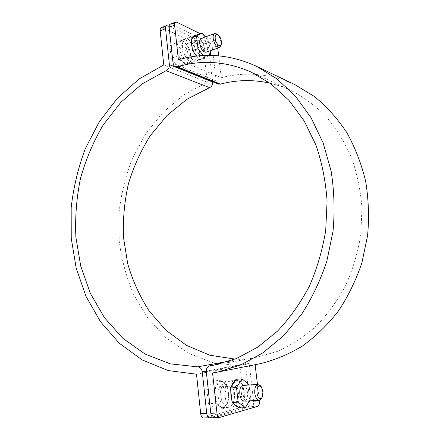 <?xml version="1.0" encoding="UTF-8"?>
<svg xmlns="http://www.w3.org/2000/svg" width="440" height="440" viewBox="0 0 440 440"><rect width="100%" height="100%" fill="white"/><g stroke="black" fill="none" stroke-linecap="round" stroke-linejoin="round"><path stroke-width="0.33" stroke-dasharray="2.2 1.65" d="M215.023 396.193C214.627 387.613 216.629 382.707 221.023 381.475C224.961 381.854 227.497 385.644 228.63 392.849C229.081 401.44 227.056 406.373 222.552 407.644C218.664 407.226 216.15 403.409 215.023 396.193M232.26 385.138L234.432 392.507C234.9 401.137 232.903 406.093 228.437 407.368C224.571 406.945 222.068 403.111 220.924 395.857C220.517 387.233 222.492 382.305 226.848 381.073C228.806 381.007 230.549 382.25 232.073 384.808M177.172 49.368C176.792 44.803 177.722 41.998 179.965 40.953C183.898 39.199 190.141 47.592 190.839 55.363C191.246 59.972 190.3 62.805 188.001 63.855C184.168 65.555 177.87 57.255 177.172 49.368M196.185 55.902C196.053 59.23 195.085 61.265 193.27 62.013C189.47 63.707 183.194 55.352 182.479 47.432C182.094 42.845 183.013 40.029 185.235 38.99C187.121 38.407 189.151 39.38 191.323 41.91M191.439 42.053C193.941 45.298 195.487 49.115 196.07 53.498L196.191 55.715M200.97 45.788C202.389 46.679 203.308 48.334 203.715 50.765L208.846 48.939C208.434 46.497 207.521 44.831 206.107 43.934L200.97 45.788L162.41 27.803L167.761 25.713M206.107 43.934L169.114 26.356M208.846 48.939L212.652 81.758M235.015 359.106L240.856 359.101C243.309 359.293 244.811 360.817 245.377 363.682L249.772 401.555L244.052 401.847L239.916 365.844L196.51 374.215M244.052 401.847C244.233 404.63 243.65 406.362 242.303 407.028L248.045 406.764L212.316 417.027M248.045 406.764C249.381 406.087 249.959 404.355 249.772 401.555M242.303 407.028L203.561 418M239.916 365.844L213.015 362.692L188.117 353.127L166.177 337.981L147.906 318.214L133.799 294.833C126.517 277.816 121.66 259.963 119.229 241.274L118.987 213.048C121.099 194.205 125.571 175.995 132.401 158.428L145.684 133.876L162.943 112.393L183.7 94.897L207.334 82.264L163.774 64.922M161.211 27.704L162.41 27.803M207.334 82.264L203.715 50.765M235.714 405.24C237.969 402.105 238.838 397.782 238.332 392.277C237.749 387.745 236.357 384.384 234.152 382.195M233.827 381.915L230.764 380.798C226.43 382.036 224.472 386.98 224.895 395.632C226.045 402.908 228.542 406.758 232.392 407.182L235.318 405.702M230.786 390.825L231.589 386.183M234.938 380.98L236.693 380.391C240.565 380.782 243.078 384.632 244.233 391.93C244.734 400.631 242.781 405.62 238.37 406.901L237.875 406.89M199.584 52.245C198.864 44.424 192.66 35.937 188.771 37.675C186.566 38.709 185.653 41.525 186.049 46.123C186.769 54.065 193.034 62.464 196.812 60.775C199.078 59.736 200.002 56.892 199.584 52.245M191.4 40.562L192.274 37.433M195.723 35.547C200.36 37.362 203.423 42.295 204.897 50.358C205.326 55.017 204.413 57.866 202.163 58.905C200.404 59.438 198.479 58.515 196.383 56.139M209.556 42.686C210.964 43.588 211.877 45.265 212.289 47.713L217.498 45.859C217.08 43.401 216.172 41.718 214.77 40.805L209.556 42.686L171.358 24.31L176.798 22.193M214.77 40.805L206.234 36.619M204.303 35.673L200.228 33.677M193.969 52.448L192.247 48.103M218.674 55.831L221.254 77.704L178.382 59.725M217.498 45.859L217.756 48.081M259.848 363.781L212.57 372.977M221.254 77.704C246.004 71.28 270.644 73.651 295.18 84.816M233.552 403.59L231.77 399.57M257.461 384.456L259.336 400.34M259.424 401.066L253.611 401.357C253.803 404.168 253.237 405.906 251.906 406.582L213.653 417.61M253.611 401.357L249.172 363.368C249.051 360.531 250.151 358.776 252.466 358.105L256.322 357.478L277.349 351.406C291.115 345.197 304.062 336.76 316.184 326.101C327.613 314.264 337.447 300.707 345.702 285.434C352.853 269.396 357.88 252.532 360.784 234.845L361.961 208.214C360.624 190.514 357.12 173.613 351.456 157.504C344.658 142.142 336.166 128.436 325.991 116.386C315.046 105.474 303.116 96.69 290.197 90.046L280.187 86.053L269.968 83.154M218.312 84.046L216.172 80.938L212.289 47.713M170.176 24.206L171.358 24.31M216.733 33.941C218.939 35.733 220.347 38.55 220.968 42.4L220.77 45.848M201.245 38.45C204.259 38.522 206.371 41.437 207.581 47.19C207.834 49.951 207.306 51.634 205.997 52.245M202.202 49.115C202.45 51.865 201.916 53.543 200.596 54.159C197.582 54.104 195.47 51.2 194.255 45.452C194.013 42.719 194.541 41.047 195.844 40.436C198.88 40.491 200.998 43.384 202.202 49.115M180.026 50.622C181.231 56.298 183.365 59.153 186.434 59.169C187.781 58.553 188.337 56.881 188.106 54.159C186.912 48.505 184.773 45.661 181.681 45.639C180.351 46.255 179.801 47.916 180.026 50.622M185.455 64.697L178.239 55.754L176.886 43.346L182.743 40.178L189.794 49.148L191.153 61.265L185.455 64.697L178.481 67.139L171.226 58.278L169.901 45.936L175.819 42.752L182.903 51.64L184.234 63.69L178.481 67.139M191.153 61.265L184.234 63.69M189.794 49.148L182.903 51.64M182.743 40.178L175.819 42.752M176.886 43.346L169.901 45.936M178.239 55.754L171.226 58.278M203.33 55.55L205.095 57.833L209.044 55.402M210.188 50.76L209.181 42.136L205.282 36.965M196.818 56.089L199.672 59.73L205.238 56.326L203.83 44.072L196.851 34.931M205.095 57.833L199.672 59.73M210.612 54.439L205.238 56.326M209.181 42.136L203.83 44.072M260.414 385.732L262.454 391.375C262.763 394.394 262.389 396.858 261.332 398.772M243.117 385.385C247.935 384.681 249.392 400.114 244.574 401.06L244.145 401.126M238.552 401.368C243.408 400.428 241.973 385.072 237.122 385.776L236.781 385.825C231.907 386.518 233.216 402.105 238.117 401.44L238.552 401.368M222.772 402.182C227.728 401.242 226.375 386.084 221.424 386.788L221.073 386.837C216.106 387.536 217.333 402.914 222.327 402.254L222.772 402.182M214.627 388.927L220.363 380.375L227.48 385.963L229.048 399.933L223.493 408.7L216.194 403.293L214.627 388.927L206.866 389.422L212.68 380.914L220.363 380.375M212.68 380.914L219.846 386.463L227.48 385.963M219.846 386.463L221.375 400.34L229.048 399.933M221.375 400.34L215.743 409.057L223.493 408.7M215.743 409.057L208.401 403.689L216.194 403.293M208.401 403.689L206.866 389.422M249.425 400.857L250.663 398.789L249.062 385M239.299 407.974L244.69 399.102L243.062 384.951L236.032 379.275M249.013 384.566L243.062 384.951M250.663 398.789L244.69 399.102M240.856 359.101L229.488 361.13M245.377 363.682L206.261 371.129M209.952 417.709L203.918 417.945M220.143 417.313L214.005 417.555M251.906 406.582L257.741 406.313M249.172 363.368L206.294 371.575M252.593 358.083L217.778 364.381M216.172 80.938L173.036 63.333M226.848 381.073L221.023 381.475M185.235 38.99L179.965 40.953M193.27 62.013L188.001 63.855M228.437 407.368L222.552 407.644M236.693 380.391L230.764 380.798M194.128 35.684L188.771 37.675M252.466 358.105L217.844 364.37M290.197 90.046L251.004 72.017M256.322 357.478L213.879 365.161M202.163 58.905L196.812 60.775M238.37 406.901L232.392 407.182M200.596 54.159L196.455 55.622M196.07 55.759L186.434 59.169M195.844 40.436L191.56 42.009M191.323 42.097L181.681 45.639M237.122 385.776L231.622 386.127M231.605 386.127L221.424 386.788M238.117 401.44L222.327 402.254"/><path stroke-width="0.66" d="M232.073 384.808L232.26 385.138M169.114 26.356L166.573 25.608C165.743 26.01 165.396 27.033 165.534 28.694L169.384 64.625C169.461 67.485 168.366 69.515 166.089 70.713L142.054 83.925L120.918 102.262L103.323 124.779C93.445 141.515 85.833 159.412 80.487 178.47C76.5 197.906 74.965 217.498 75.895 237.248L80.734 266.107L90.31 293.271L104.451 317.697L122.854 338.311L145.019 354.035L170.236 363.847L197.538 366.834C200.123 367.065 201.702 368.748 202.279 371.888L206.734 413.468C207.147 416.174 208.098 417.604 209.594 417.769L212.316 417.027M212.652 81.758L212.691 82.076C212.779 84.706 211.739 86.554 209.572 87.626L186.972 99.226L167.013 115.495L150.31 135.619C140.888 150.634 133.573 166.755 128.37 183.975C124.438 201.57 122.804 219.362 123.47 237.341L127.699 263.692C132.666 280.748 139.854 296.571 149.259 311.163L166.133 330.396L186.522 345.378L209.77 355.212L235.015 359.106M209.594 417.769L203.561 418C202.059 417.841 201.102 416.416 200.69 413.727L196.51 374.215L168.218 370.563L142.18 359.942L119.367 343.305L100.474 321.723L85.987 296.302L76.192 268.131L71.242 238.266L71.175 207.724C73.469 187.325 78.205 167.59 85.382 148.522L99.286 121.803L117.321 98.307L139.024 79.024L163.774 64.922L160.16 30.778C160.028 29.128 160.375 28.1 161.211 27.704L166.573 25.608M234.152 382.195L233.827 381.915M231.77 399.57L230.901 395.291L230.786 390.825M231.589 386.183C232.37 383.653 233.486 381.92 234.938 380.98M192.247 48.103L191.439 44.154L191.4 40.562M192.274 37.433L194.128 35.684L195.723 35.547M206.234 36.619L204.303 35.673M200.228 33.677L176.798 22.193L175.621 22.077C174.801 22.473 174.465 23.502 174.609 25.174L178.382 59.725C204.364 52.278 230.34 54.439 256.317 66.215L276.865 78.821L295.367 96.096L311.031 117.662L323.142 142.906L331.1 170.973C334.241 190.768 334.884 210.887 333.025 231.33L326.816 261.217C320.43 280.478 311.96 298.238 301.411 314.501L283.388 335.923L262.839 352.902L240.62 365.024L217.575 372.108L212.57 372.977L216.942 413.034C217.36 415.762 218.312 417.208 219.791 417.373L257.741 406.313C259.061 405.636 259.622 403.887 259.424 401.066L259.336 400.34M196.383 56.139L193.969 52.448M217.756 48.081L218.674 55.831M256.317 66.215L295.18 84.816L314.567 96.618C326.678 106.563 337.392 118.492 346.709 132.413C355.031 147.318 361.323 163.515 365.602 181C368.583 198.968 369.248 217.201 367.587 235.708L361.9 262.757C356.015 280.197 348.178 296.291 338.393 311.053C327.663 324.786 315.667 336.452 302.412 346.043C288.673 354.321 274.483 360.234 259.848 363.781L217.575 372.108M237.875 406.89C236.291 406.709 234.85 405.609 233.552 403.59M255.134 364.711L257.461 384.456M235.318 405.702L235.714 405.24M219.791 417.373L213.653 417.61C212.163 417.445 211.211 416.009 210.793 413.298L206.294 371.575C206.179 368.462 207.345 366.542 209.798 365.822L213.879 365.161L236.17 358.644L257.692 347.204L277.607 331.012C289.861 318.016 300.438 303.094 309.342 286.253C317.075 268.554 322.536 249.937 325.721 230.406L327.091 201.014C325.721 181.5 322.025 162.905 316.014 145.222L304.211 120.978L288.959 100.337L270.969 83.892L251.004 72.017C226.446 61.309 201.911 59.554 177.408 66.748L174.768 66.418L173.756 65.412L173.146 63.987L169.147 27.291C169.01 25.63 169.351 24.602 170.176 24.206L175.621 22.077M269.968 83.154C253.149 79.47 236.615 79.8 220.358 84.15L218.312 84.046L175.263 66.671M221.243 44.352L220.77 45.848L219.45 47.482C216.519 47.383 214.434 44.407 213.191 38.561C212.933 35.788 213.439 34.105 214.698 33.506L216.733 33.941L218.009 34.809C215.958 33.798 215.017 35.035 215.193 38.511C215.672 43.681 220.281 48.07 221.243 44.352L221.403 41.591C220.902 38.506 219.775 36.245 218.009 34.809M219.45 47.482L205.997 52.245C203.011 52.179 200.904 49.253 199.678 43.477C199.436 40.733 199.958 39.056 201.245 38.45L214.698 33.506M205.282 36.965L202.235 32.928L196.548 36.047L197.984 48.653L203.33 55.55M209.044 55.402L210.612 54.439L210.188 50.76M202.235 32.928L196.851 34.931L191.12 38.066L192.528 50.617L196.818 56.089M197.984 48.653L192.528 50.617M196.548 36.047L191.12 38.066M262.147 397.419L261.332 398.772L259.177 400.356C256.971 400.098 255.514 397.771 254.804 393.377C254.48 388.476 255.459 385.506 257.73 384.472L260.414 385.732L261.404 386.969C258.44 384.879 256.949 386.925 256.933 393.096C258.099 398.365 259.837 399.806 262.147 397.419L263.043 391.49L261.404 386.969M259.177 400.356L244.145 401.126C239.283 401.792 237.947 386.127 242.776 385.435L258.065 384.417M249.062 385L249.013 384.566L242.022 378.857L236.511 387.547L238.172 402.171L245.339 407.699L249.425 400.857M242.022 378.857L236.032 379.275L230.461 387.926L232.1 402.485L239.299 407.974L245.339 407.699M236.511 387.547L230.461 387.926M238.172 402.171L232.1 402.485M212.691 82.076L169.384 64.625M209.572 87.626L166.089 70.713M229.488 361.13L197.538 366.834M206.261 371.129L202.279 371.888M165.534 28.694L160.16 30.778M200.69 413.727L206.734 413.468M217.778 364.381L209.935 365.8M220.358 84.15L177.408 66.748M174.609 25.174L169.147 27.291M210.793 413.298L216.942 413.034M217.844 364.37L209.798 365.822M196.455 55.622L196.07 55.759"/></g></svg>
